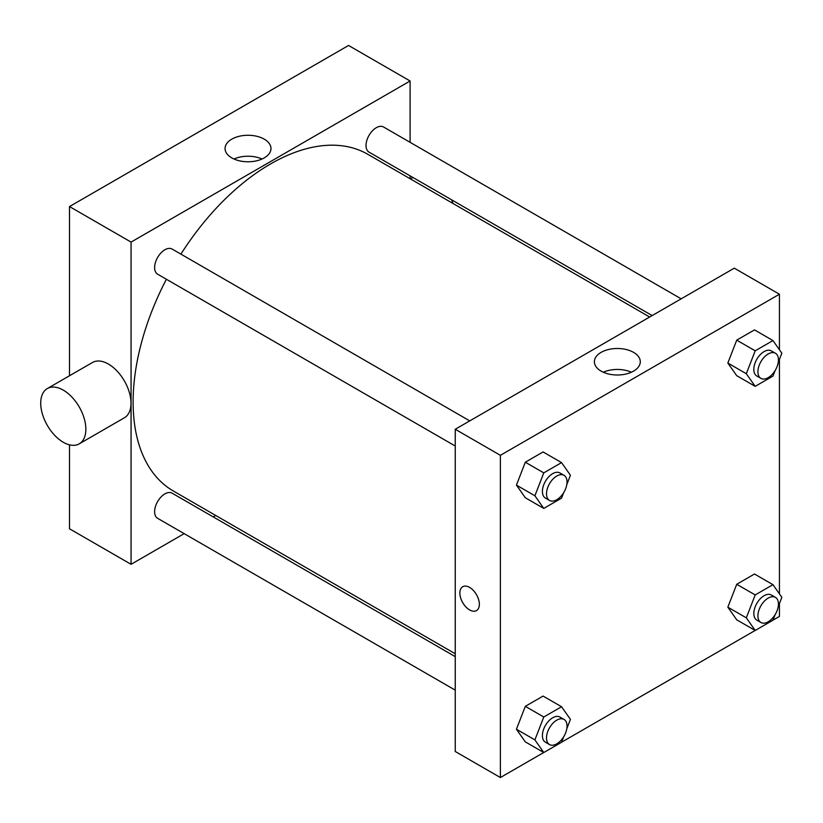 <?xml version="1.0" encoding="UTF-8"?>
<svg xmlns="http://www.w3.org/2000/svg" width="823" height="823" viewBox="0 0 823 823"><rect width="100%" height="100%" fill="white"/><g stroke="black" fill="none" stroke-linecap="round" stroke-linejoin="round"><path stroke-width="1.23" d="M69.502 375.751L69.502 206.563L348.551 45.46L410.101 80.993L410.101 142.328M184.177 533.643L131.063 564.311L69.502 528.778L69.502 444.842M215.698 515.455L213.198 516.895M455.242 446.025L157.625 274.193A14.505 8.374 -60 0 1 157.625 257.434A14.505 8.374 -60 0 1 172.13 249.06L469.748 420.892M455.242 690.147L157.625 518.315A14.505 8.374 -60 0 1 157.625 501.557A14.505 8.374 -60 0 1 172.13 493.183L455.242 656.641M410.101 175.834L410.101 178.725M131.063 564.311L131.063 242.096L410.101 80.993M652.155 315.579L369.033 152.132A14.505 8.374 -60 0 1 369.033 135.373A14.505 8.374 -60 0 1 383.549 126.999L681.166 298.831M455.242 653.76L173.375 491.022A194.413 112.247 -60 0 1 166.39 279.254M180.906 254.122A194.413 112.247 -60 0 1 367.788 154.292L649.656 317.02M47.323 388.559L92.464 362.501A31.922 18.425 60 0 1 124.386 380.926A31.922 18.425 60 0 1 124.386 417.786L79.245 443.844A31.922 18.425 -120 0 0 79.245 406.984A31.922 18.425 -120 0 0 47.323 388.559A31.922 18.425 -120 0 0 42.436 414.134A31.922 18.425 -120 0 0 63.289 442.26A31.922 18.425 -120 0 0 79.245 443.844M131.063 242.096L69.502 206.563M264.245 139.149A22.951 13.25 180 0 1 270.973 148.521A22.951 13.25 180 0 1 248.011 161.771A22.951 13.25 180 0 1 225.06 148.521A22.951 13.25 180 0 1 239.226 136.279A22.951 13.25 180 0 1 264.245 139.149M262.064 159.004A22.951 13.25 0 0 0 233.969 159.004M451.57 199.773A31.922 18.425 60 0 1 452.959 203.466M543.736 752.51L500.384 777.54L455.242 751.481L455.242 429.267L734.291 268.164L779.432 294.223L779.432 349.744M779.432 603.557L779.432 616.437L772.992 620.151M755.154 630.449L561.574 742.212M736.729 375.689L727.841 363.046L736.729 340.146L754.496 329.889L736.729 340.146L727.841 363.046L736.729 375.689L755.195 386.347L746.317 373.714L755.195 350.814L772.962 340.557L781.85 353.19L778.198 362.593M525.311 741.873L516.433 729.229L525.311 706.34L543.087 696.073L525.311 706.34L516.433 729.229L525.311 741.873L543.777 752.531L534.899 739.898L543.777 716.998L561.553 706.741L570.432 719.374L566.78 728.777M779.432 359.435L779.432 593.867M500.384 777.54L500.384 455.325L779.432 294.223M736.729 619.812L727.841 607.168L736.729 584.279L754.496 574.012L736.729 584.279L727.841 607.168L736.729 619.812L755.195 630.469L746.317 617.836L755.195 594.936L772.962 584.68L781.85 597.313L778.198 606.726M525.311 497.75L516.433 485.107L525.311 462.207L543.087 451.95L525.311 462.207L516.433 485.107L525.311 497.75L543.777 508.408L534.899 495.775L543.777 472.875L561.553 462.608L570.432 475.252L566.78 484.654M500.384 455.325L455.242 429.267M601.109 371.111A22.951 13.25 180 0 1 594.381 361.75A22.951 13.25 180 0 1 617.332 348.489A22.951 13.25 180 0 1 640.294 361.75A22.951 13.25 180 0 1 626.118 373.992A22.951 13.25 180 0 1 601.109 371.111M479.356 604.288A13.785 7.963 60 0 1 476.496 610.604A13.785 7.963 60 0 1 462.711 602.642A13.785 7.963 60 0 1 462.711 586.727A13.785 7.963 60 0 1 473.338 590.42A13.785 7.963 60 0 1 479.356 604.288M476.507 610.604A13.785 7.963 60 0 1 462.721 602.642A13.785 7.963 60 0 1 462.721 586.727M603.29 372.222A22.951 13.25 180 0 1 631.385 372.222M563.693 492.617L561.553 498.152L543.777 508.408M564.022 475.313L559.918 472.947A14.505 8.374 120 0 0 548.735 476.836A14.505 8.374 120 0 0 542.408 491.434A14.505 8.374 120 0 0 545.412 498.08L549.517 500.446A14.505 8.374 120 0 0 564.022 492.072A14.505 8.374 120 0 0 564.022 475.313A14.505 8.374 120 0 0 552.84 479.202A14.505 8.374 120 0 0 546.513 493.8A14.505 8.374 120 0 0 549.517 500.446M534.899 495.775L516.433 485.107M543.777 472.875L525.311 462.207M561.553 462.608L543.087 451.95M775.112 370.556L772.962 376.09L755.195 386.347M775.441 353.252L771.336 350.886A14.505 8.374 120 0 0 760.154 354.775A14.505 8.374 120 0 0 753.827 369.373A14.505 8.374 120 0 0 756.831 376.018L760.936 378.385A14.505 8.374 120 0 0 775.441 370.011A14.505 8.374 120 0 0 775.441 353.252A14.505 8.374 120 0 0 764.258 357.141A14.505 8.374 120 0 0 757.921 371.739A14.505 8.374 120 0 0 760.936 378.385M746.317 373.714L727.841 363.046M755.195 350.814L736.729 340.146M772.962 340.557L754.496 329.889M563.693 736.739L561.553 742.274L543.777 752.531M564.022 719.436L559.918 717.07A14.505 8.374 120 0 0 548.735 720.958A14.505 8.374 120 0 0 542.408 735.556A14.505 8.374 120 0 0 545.412 742.202L549.517 744.568A14.505 8.374 120 0 0 564.022 736.194A14.505 8.374 120 0 0 564.022 719.436A14.505 8.374 120 0 0 552.84 723.324A14.505 8.374 120 0 0 546.513 737.933A14.505 8.374 120 0 0 549.517 744.568M534.899 739.898L516.433 729.229M543.777 716.998L525.311 706.34M561.553 706.741L543.087 696.073M775.112 614.678L772.962 620.213L755.195 630.469M775.441 597.385L771.336 595.008A14.505 8.374 120 0 0 760.154 598.897A14.505 8.374 120 0 0 753.827 613.495A14.505 8.374 120 0 0 756.831 620.141L760.936 622.507A14.505 8.374 120 0 0 775.441 614.133A14.505 8.374 120 0 0 775.441 597.385A14.505 8.374 120 0 0 764.258 601.263A14.505 8.374 120 0 0 757.921 615.871A14.505 8.374 120 0 0 760.936 622.507M746.317 617.836L727.841 607.168M755.195 594.936L736.729 584.279M772.962 584.68L754.496 574.012M412.94 177.47L410.44 178.92"/></g></svg>
